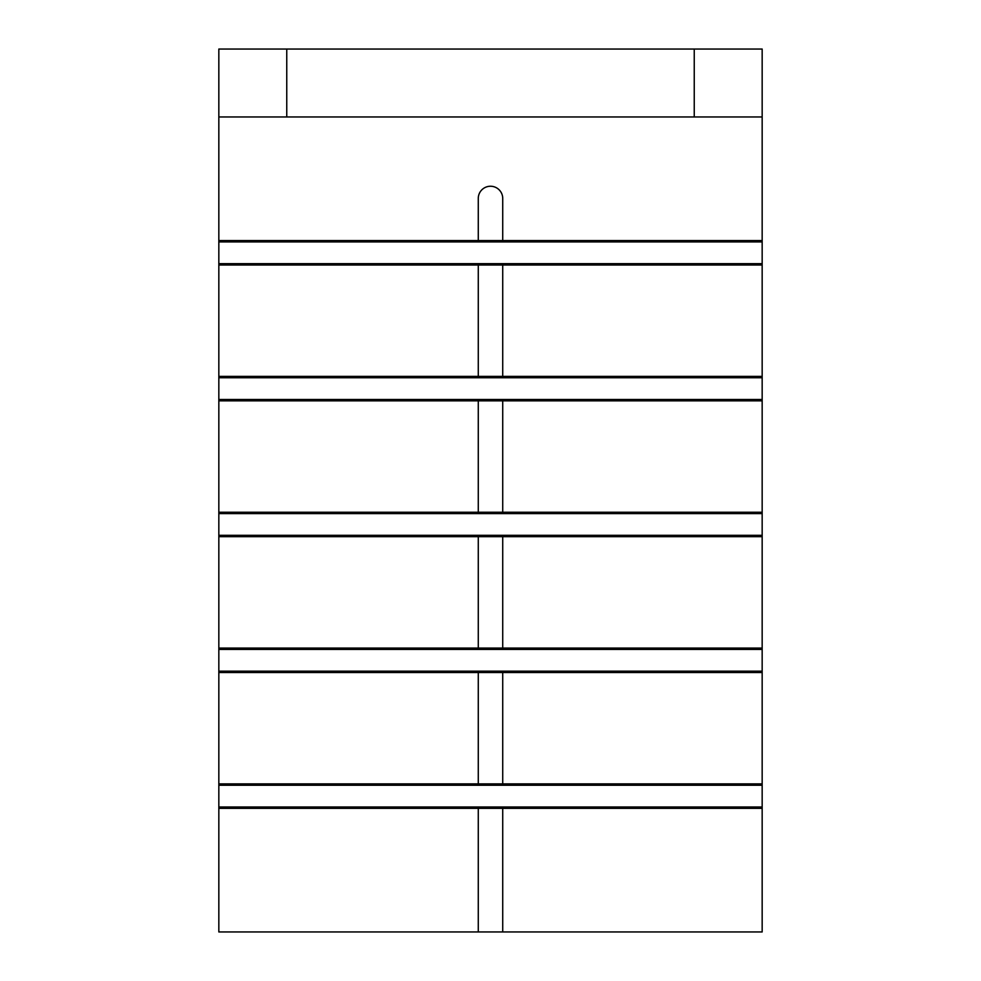 <?xml version="1.0" encoding="UTF-8"?>
<svg xmlns="http://www.w3.org/2000/svg" width="981" height="981" viewBox="0 0 981 981"><rect width="100%" height="100%" fill="white"/><g stroke="black" fill="none" stroke-linecap="round" stroke-linejoin="round"><path stroke-width="1.47" d="M478.274 783.893L218.837 783.893L218.837 672.512L478.274 672.512L478.274 783.893L502.726 783.893L502.726 672.512L478.274 672.512M478.274 808.344L218.837 808.344L218.837 931.95L502.726 931.95L502.726 808.344L478.274 808.344L478.274 931.95M502.726 512.229L502.726 400.849L478.274 400.849L478.274 512.229L762.163 512.229L762.163 808.344L502.726 808.344M762.163 808.344L762.163 931.95L502.726 931.95M478.274 240.566L502.726 240.566L502.726 198.469A12.226 12.226 0 0 0 490.5 186.243A12.226 12.226 0 0 0 478.274 198.469L478.274 240.566L218.837 240.566L218.837 49.05L286.759 49.05L286.759 116.96L762.163 116.96L762.163 240.566L502.726 240.566M478.274 400.849L218.837 400.849L218.837 672.512M762.163 512.229L762.163 400.849L502.726 400.849M218.837 783.893L218.837 808.344M762.163 240.566L762.163 265.017L478.274 265.017L478.274 376.397L218.837 376.397L218.837 400.849M218.837 376.397L218.837 240.566M694.241 116.96L694.241 49.05L762.163 49.05L762.163 116.96M762.163 400.849L762.163 265.017M762.163 806.983L218.837 806.983M762.163 785.254L218.837 785.254M762.163 783.893L502.726 783.893M762.163 672.512L502.726 672.512M762.163 671.151L218.837 671.151M762.163 649.422L218.837 649.422M478.274 648.061L502.726 648.061L502.726 536.681L478.274 536.681L478.274 648.061L218.837 648.061M762.163 648.061L502.726 648.061M478.274 536.681L218.837 536.681M762.163 536.681L502.726 536.681M762.163 535.319L218.837 535.319M762.163 513.59L218.837 513.59M478.274 512.229L218.837 512.229M762.163 399.488L218.837 399.488M762.163 377.759L218.837 377.759M478.274 376.397L502.726 376.397L502.726 265.017M762.163 376.397L502.726 376.397M478.274 265.017L218.837 265.017M762.163 263.668L218.837 263.668M762.163 241.927L218.837 241.927M218.837 116.96L286.759 116.96M694.241 49.05L286.759 49.05"/></g></svg>

